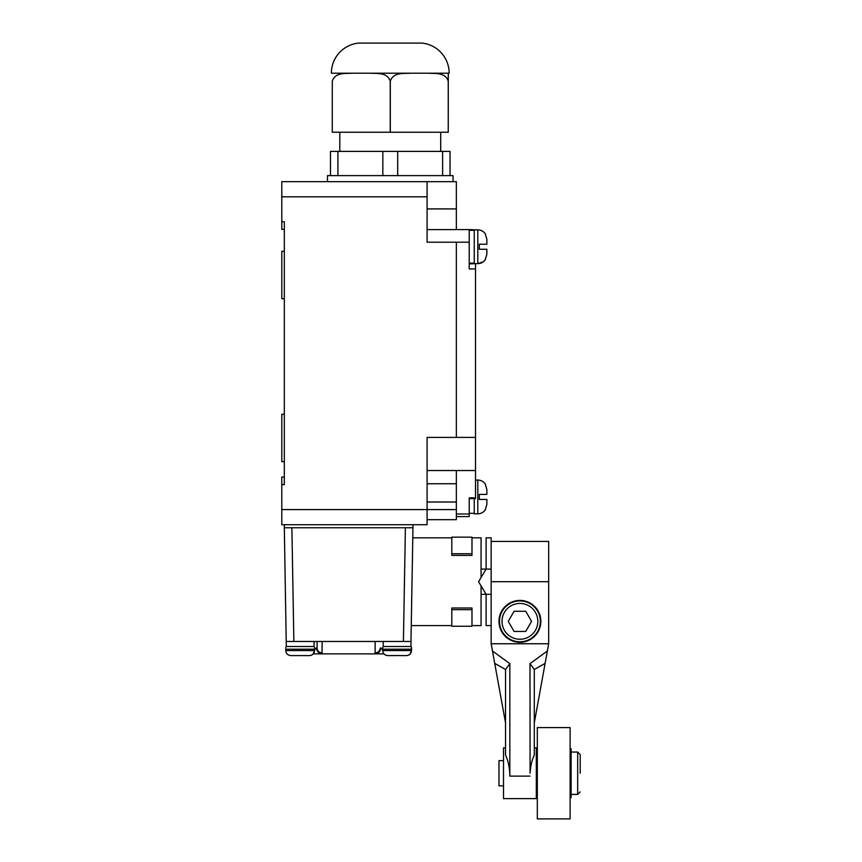 <?xml version="1.0" encoding="UTF-8"?>
<svg xmlns="http://www.w3.org/2000/svg" width="862" height="862" viewBox="0 0 862 862"><rect width="100%" height="100%" fill="white"/><g stroke="black" fill="none" stroke-linecap="round" stroke-linejoin="round"><path stroke-width="1.29" d="M284.32 298.715L281.799 298.715L281.799 251.284L284.32 251.284M284.32 461.655L281.799 461.655L281.799 414.234L284.32 414.234M284.32 229.346L281.799 229.346L281.799 181.666L427.089 181.666L427.089 242.211L456.354 242.211L456.354 437.411L427.089 437.411L427.089 524.721L281.799 524.721L281.799 477.042L284.32 477.042M281.799 221.771L284.32 221.771L284.32 484.616L281.799 484.616M412.963 524.721L412.963 527.749L284.32 527.749L284.32 524.721M327.452 181.666L327.452 175.611L330.48 175.611L330.48 151.4L450.039 151.4L450.039 175.611L453.067 175.611L453.067 181.666L427.089 181.666L456.354 181.666L456.354 229.594L427.089 229.594M427.089 470.523L456.354 470.523L456.354 519.678L427.089 519.678M456.354 229.594L469.219 229.594L469.219 268.944L475.522 268.944L475.522 498.602L469.219 498.602L469.219 513.321L474.262 513.321M475.522 497.859L469.219 497.859L469.219 516.597L456.354 516.597M469.219 229.594L475.522 229.852M469.219 242.211L456.354 242.211L456.354 437.411L475.522 437.411M469.219 263.901L475.522 263.653M475.522 263.901L475.522 268.944M486.868 254.15L485.338 259.365L486.868 254.15L486.868 249.269L486.868 254.15L486.868 249.269L479.304 249.269L479.304 244.226L486.868 244.226L486.868 239.345L486.868 244.226L486.868 239.345L485.338 234.141M474.262 246.747L474.262 263.653L477.796 263.653L477.796 229.852C481.104 229.949 483.668 231.382 485.5 234.141C483.668 231.382 481.104 229.949 477.796 229.852L474.262 229.852L474.262 246.747M485.338 509.539L486.868 504.324L486.868 499.443L486.868 504.324M486.868 494.4L486.868 489.519L486.868 494.4L479.304 494.4L479.304 499.443L486.868 499.443M474.262 498.602L474.262 513.827L477.796 513.827L477.796 480.026L475.522 480.026M485.338 484.315L486.868 489.519M337.904 151.4L337.904 175.611L382.836 175.611L382.836 151.4M397.694 151.4L397.694 175.611L442.615 175.611L442.615 151.4M448.24 81.276L448.283 73.205L449.167 73.205A30.267 30.267 0 0 0 422.046 43.1L358.484 43.1A30.267 30.267 0 0 0 331.364 73.205L448.283 73.205L448.24 132.231L448.24 81.276C445.546 72.139 434.847 73.701 428.069 73.205M339.811 132.231L339.811 151.4M440.708 132.231L440.708 151.4M352.461 73.205C345.684 73.712 335.049 72.096 332.279 81.276L332.279 132.231L390.227 132.231L390.227 81.276C387.534 72.139 376.834 73.701 370.057 73.205M332.279 132.231L332.279 81.276M390.227 132.231L448.24 132.231M410.474 73.205C403.696 73.712 393.072 72.096 390.303 81.276L390.303 132.231M330.48 175.611L450.039 175.611M399.623 655.54L387.857 655.605C384.743 655.336 383.03 653.655 382.696 650.562L411.519 650.562L411.519 649.183L411.379 648.041L411.519 649.183L382.696 649.183L382.609 648.041A5.043 5.043 0 0 1 383.234 646.522L383.234 641.479M411.605 648.041L411.605 648.041A5.043 5.043 0 0 0 410.98 646.522L383.234 646.522M410.98 646.522L410.98 641.479L322.162 641.479L322 653.87L313.326 653.87M382.609 648.041L382.696 650.562M394.58 655.605L387.857 655.605M399.623 655.605L406.358 655.605C409.472 655.336 411.196 653.655 411.519 650.562L409.989 654.15L408.372 655.206M383.105 652.523L384.172 654.107M314.673 648.041L314.587 649.183L314.673 648.041A5.043 5.043 0 0 0 314.048 646.522L286.303 646.522L284.32 527.749M285.678 648.041A5.043 5.043 0 0 1 286.303 646.522A5.043 5.043 0 0 0 285.678 648.041L285.678 648.041M285.764 649.183L285.764 650.562L285.764 649.183L285.764 650.562L314.587 650.562L314.587 649.183L285.764 649.183M314.048 646.522L314.048 641.479M290.936 655.605L309.426 655.605L290.936 655.605C287.822 655.336 286.098 653.655 285.764 650.562M311.441 655.206L313.057 654.15L314.587 650.562C314.264 653.655 312.54 655.336 309.426 655.605L302.702 655.605M286.173 652.523L287.251 654.107M451.807 609.671L451.807 608.001L471.988 608.001L471.988 626.254L451.807 626.254L451.807 609.671L471.988 609.671M412.025 581.699L411.26 625.596L412.025 581.699M471.988 625.596L481.071 625.596L481.071 585.912M481.071 577.497L481.071 537.813L471.988 537.813M451.807 553.738L451.807 555.408L471.988 555.408L471.988 537.145L451.807 537.145L451.807 553.738L471.988 553.738M412.963 527.749L410.98 641.479M403.416 641.479L405.399 527.749L291.884 527.749L293.867 641.479L322.162 641.479M383.956 653.87L322 653.87L322.162 652.846A5.043 4.633 180 0 1 317.108 648.202L317.108 641.479M293.867 641.479L286.303 641.479M380.239 648.774L379.452 651.64A5.043 5.021 -90 0 1 375.282 653.87L375.132 652.846A5.043 4.633 0 0 0 380.174 648.202L380.239 648.774L380.239 648.041L381.166 648.041L381.166 648.827L382.706 648.827M314.576 648.827L316.128 648.827L316.128 648.041L317.044 648.041L317.044 648.774L317.108 648.202M379.452 651.64L381.166 648.827M322 653.87A5.043 5.021 -90 0 1 317.841 651.64L317.044 648.774M316.128 648.827L317.841 651.64M316.128 648.041L317.044 648.041M380.239 648.041L381.166 648.041M545.107 663.395L534.289 669.483L534.289 722.959L548.674 643.752L491.157 643.752L491.157 594.317L486.114 594.317L486.114 625.596L491.157 625.596L491.157 569.092L481.071 569.092M491.157 569.092L491.157 537.813L486.114 537.813L486.114 569.092L478.55 581.699L486.114 594.317L481.071 594.317M540.345 621.351A20.429 20.429 0 0 1 519.915 641.791A20.429 20.429 0 0 1 499.486 621.351A20.429 20.429 0 0 1 519.915 600.922A20.429 20.429 0 0 1 540.345 621.351A20.429 20.429 0 0 0 519.915 600.922A20.429 20.429 0 0 0 499.486 621.351M508.268 621.351L514.086 631.447L525.745 631.447L531.563 621.351L525.745 611.266L514.086 611.266L508.268 621.351M580.201 773.246L580.201 754.573L580.201 773.246M570.116 748.776L571.118 748.776L571.118 797.716L570.116 797.716M570.116 773.246L570.116 818.9L537.317 818.9L537.317 727.593L570.116 727.593L570.116 773.246M503.516 785.853L498.979 785.853L498.979 760.629L503.516 760.629M540.851 621.351A20.936 20.936 0 0 0 519.915 600.415A20.936 20.936 0 0 0 498.979 621.351A20.936 20.936 0 0 0 519.915 642.287A20.936 20.936 0 0 0 540.851 621.351M505.541 747.86L503.516 747.86L503.516 798.632L536.315 798.632L536.315 747.86L534.289 747.86M534.289 722.959L534.289 755.134C531.886 760.155 530.475 766.189 530.076 773.246L530.001 663.643L547.359 650.982M509.83 776.123L509.754 773.246C509.356 766.189 507.944 760.155 505.541 755.134L505.541 722.959L494.723 663.395L505.541 669.483L509.83 663.643L509.83 776.123L530.001 776.123M491.157 643.752L492.471 650.982L509.83 663.643M492.471 650.982L494.723 663.395M491.157 541.422L548.674 541.422L548.674 643.752M534.289 669.483L530.001 663.643M505.541 722.959L505.541 669.483M427.089 196.805L281.799 196.805M281.799 509.582L456.354 509.582M427.089 483.744L456.354 483.744M427.089 502.018L456.354 502.018M427.089 208.916L456.354 208.916M469.219 513.978L456.354 513.978M475.522 470.523L456.354 470.523M375.132 652.846L375.132 641.479M502.007 621.351A17.908 17.908 0 0 0 519.915 639.259A17.908 17.908 0 0 0 537.823 621.351A17.908 17.908 0 0 0 519.915 603.443A17.908 17.908 0 0 0 502.007 621.351M580.201 791.909L577.68 794.43L577.68 752.052L571.118 752.052M548.674 581.699L491.157 581.699M485.5 259.354C483.668 262.123 481.104 263.546 477.796 263.653L483.323 261.768M474.262 263.147L469.219 263.147M474.262 230.348L469.219 230.348M477.796 513.827C481.104 513.73 483.668 512.297 485.5 509.539M477.796 480.026C481.104 480.123 483.668 481.556 485.5 484.315M411.26 625.596L451.807 625.596M412.79 537.813L451.807 537.813M577.68 794.43L571.118 794.43M537.317 797.716L536.315 797.716M537.317 748.776L536.315 748.776M577.68 752.052L580.201 754.573"/></g></svg>
